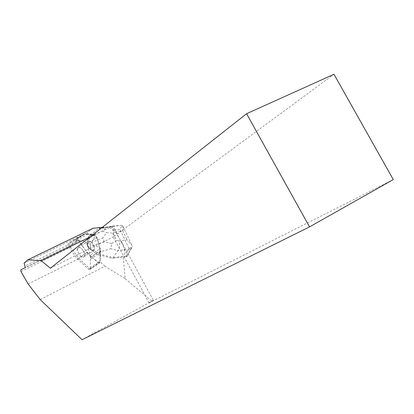 <?xml version="1.0" encoding="UTF-8"?>
<svg xmlns="http://www.w3.org/2000/svg" width="414" height="414" viewBox="0 0 414 414"><rect width="100%" height="100%" fill="white"/><g stroke="black" fill="none" stroke-linecap="round" stroke-linejoin="round"><path stroke-width="0.31" stroke-dasharray="2.07 1.55" d="M85.222 233.848L94.775 234.862L97.031 237.382L100.343 251.329L99.815 262.367L99.443 263.102L97.906 262.59L87.535 253.032L78.117 240.337L77.76 237.6L85.222 233.848L75.332 240.063L67.953 243.753L68.336 246.501L77.33 258.755L88.234 269.002L89.776 269.53L90.133 268.8L90.552 257.736L87.121 243.717L84.844 241.165L75.332 240.063M87.126 243.913L88.006 241.331C91.018 239.37 96.974 248.964 93.683 250.47C90.676 250.672 88.492 248.488 87.126 243.913M77.33 250.175L78.179 247.593C81.154 245.652 87.178 255.329 83.918 256.809C80.932 256.985 78.738 254.77 77.33 250.175M40.199 299.607L104.939 266.223L125.194 278.705L123.217 256.965L112.07 258.295L100.452 255.21L100.136 261.803L90.128 268.934L78.981 258.574L70.654 247.23L70.437 245.647L77.014 242.262L76.714 240.218L84.849 241.16L87.126 243.711L90.05 255.386L90.5 259.174L90.138 268.8M104.939 266.223L100.136 261.803M93.072 228.233L87.416 232.425L88.063 233.926L91.396 234.272L97.999 228.994L111.428 226.717L90.268 236.798M102.206 227.395L111.159 226.577M91.396 234.272L94.775 234.862L84.849 241.16L94.775 234.862L97.031 237.382L99.862 248.995L90.05 255.386M76.714 240.218L88.063 233.926M393.3 179.593L149.107 302.903L153.356 300.331L121.897 242.495L124.153 248.695L124.893 256.939L123.217 256.965M153.356 300.331L82.044 339.728M125.194 278.705L151.855 301.092M111.428 226.717L111.112 226.913L112.903 227.829L113.25 236.943L50.342 268.231M90.5 259.174L100.276 252.768L100.147 255.407L100.452 255.21M84.068 256.711C87.012 254.931 81.056 245.693 78.184 247.588C74.929 249.093 80.932 258.734 83.923 256.804L84.068 256.711M93.833 250.372C96.809 248.566 90.914 239.416 88.006 241.331L87.592 241.667L87.903 241.476L87.147 244.074L89.295 248.493L89.6 248.296L92.156 250.258L91.856 250.454L93.833 250.372M100.276 252.768L99.862 248.995M92.156 250.258L89.6 248.296M87.452 243.877L87.903 241.476M121.97 243.313L120.386 239.97L112.903 227.829M121.897 242.495L120.386 239.97M20.99 271.553L70.654 247.23M28.157 284.025L78.981 258.574M90.128 268.934L92.959 266.921M149.107 302.903L113.25 236.943L333.969 74.272M76.921 240.694L25.156 265.917M77.014 242.262L25.352 267.491M87.416 232.425L24.079 263.144M20.7 269.944L70.437 245.647M111.112 226.913L112.536 226.675L112.494 226.049L99.039 228.337L106.91 227.488L102.33 231.095L92.12 235.302L89.89 235.654L97.999 228.994M92.12 235.302C95.727 234.966 95.427 237.429 91.209 242.692L90.154 243.965L88.337 243.934L89.89 235.654L88.555 236.497L91.085 234.469M130.576 248.897L132.361 246.744L131.554 244.617L127.031 239.794L118.989 240.958C120.127 244.374 119.77 247.572 117.918 250.548L130.576 248.897L126.617 255.992L113.084 257.617L112.07 258.295M126.617 255.992L127.01 256.364L126.819 256.706L124.893 256.939M124.153 248.695L126.322 253.254L128.987 248.483L132.335 246.822M122.249 225.351L119.434 225.361L106.91 227.488C110.129 227.322 112.737 228.833 114.735 232.016L122.746 230.733L122.911 226.329L122.249 225.351L119.936 229.382L115.206 229.873L119.361 238.609M100.147 255.407L97.347 254.662L91.856 250.454M111.816 243.489L116.546 240.363L113.146 233.232L106.631 232.652L102.646 238.019L104.468 241.812L111.816 243.489L110.776 248.731L117.918 250.548L113.084 257.617L98.661 253.803L97.347 254.662M126.819 256.706L126.322 253.254M115.206 229.873L112.536 226.675M89.295 248.493L88.539 247.919L87.018 244.777L87.147 244.074M104.468 241.812L92.581 245.528L90.79 245.274L89.859 247.07L88.539 247.919M92.581 245.528C99.893 246.697 102.424 248.855 100.178 251.997L110.776 248.731M89.859 247.07L98.661 253.803L100.178 251.997M90.154 243.965L90.79 245.274M88.337 243.934L87.018 244.777M87.592 241.667L88.555 236.497M102.33 231.095L106.631 232.652M99.815 262.362C95.758 261.425 90.097 255.567 85.465 250.33L77.397 238.231L84.068 234.298L93.181 234.691C96.379 236.611 98.278 240.042 98.884 244.979C100.359 251.495 100.669 257.285 99.815 262.362L90.133 268.8M97.906 262.59L88.234 269.002M77.827 259.319L87.535 253.032M68.336 246.501L78.117 240.337M87.038 252.473L77.33 258.755M74.908 240.125L84.792 233.92M77.77 237.595L67.958 243.748L77.76 237.6M97.031 237.382L87.121 243.717L97.031 237.382M90.475 257.104L100.276 250.698M100.343 251.329L90.552 257.736M128.987 248.483L119.936 229.382M118.989 240.958L116.546 240.363M113.146 233.232L114.735 232.016M122.746 230.733L127.031 239.794M112.385 226.065L119.434 225.361M91.209 242.692L102.646 238.019M89.776 269.53L99.443 263.102M83.918 256.809L93.683 250.47L83.923 256.804M78.179 247.593L88.006 241.331L78.184 247.588M122.901 226.334L131.543 244.622M127.01 256.364L132.325 246.837M112.494 226.049L119.765 225.325"/><path stroke-width="0.62" d="M90.268 236.798L41.302 260.748L27.914 259.764L93.072 228.233L102.206 227.395M246.589 113.721L333.969 74.272L393.3 179.593L309.548 226.888L246.589 113.721L50.342 268.231L41.302 260.748M309.548 226.888L82.044 339.728L40.199 299.607L28.157 284.025L20.99 271.553L20.7 269.944L25.352 267.491L24.079 263.144L27.914 259.764"/></g></svg>
